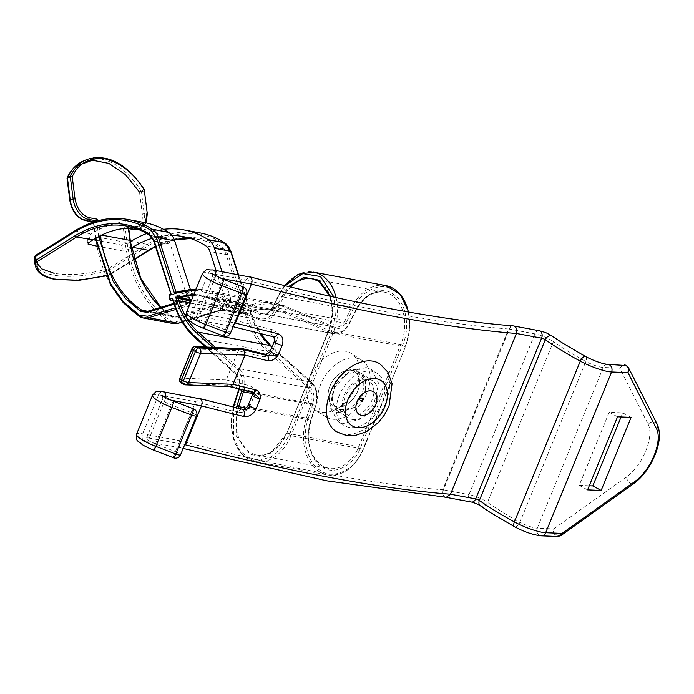 <?xml version="1.0" encoding="UTF-8"?>
<svg xmlns="http://www.w3.org/2000/svg" width="694" height="694" viewBox="0 0 694 694"><rect width="100%" height="100%" fill="white"/><g stroke="black" fill="none" stroke-linecap="round" stroke-linejoin="round"><path stroke-width="0.52" stroke-dasharray="3.47 2.6" d="M339.279 412.557L354.487 407.534L365.53 390.141L365.053 376.747L356.716 369.937C335.965 364.471 317.401 409.694 339.279 412.557M357.054 371.689L360.837 373.181L365.617 380.121L365.374 390.739L354.964 407.135L340.598 411.88L336.764 410.362L331.238 400.247L334.43 386.011L344.718 374.673L357.054 371.689M352.326 419.436A22.147 14.895 122.8 0 0 374.578 404.845A22.147 14.895 122.8 0 0 372.548 380.72A22.147 14.895 122.8 0 0 368.8 379.254A22.147 14.895 122.8 0 0 346.549 393.845A22.147 14.895 122.8 0 0 348.579 417.97A22.147 14.895 122.8 0 0 352.326 419.436M366.146 367.534L349.004 371.654L334.551 387.504L330.153 407.421L337.865 421.449L343.174 423.557L360.039 419.263L374.144 403.179L378.724 383.4L371.411 369.616L366.146 367.534M372.053 371.333A30.874 20.759 122.8 0 0 341.032 391.676A30.874 20.759 122.8 0 0 343.86 425.301A30.874 20.759 122.8 0 0 349.073 427.357A30.874 20.759 122.8 0 0 380.095 407.014A30.874 20.759 122.8 0 0 377.267 373.381A30.874 20.759 122.8 0 0 372.053 371.333M585.632 356.595A5.37 2.568 118.6 0 1 585.84 361.461L519.91 522.209A134.228 26.303 -157.7 0 1 496.809 508.607A134.228 26.303 -157.7 0 1 487.518 502.326L553.439 341.578A134.228 26.303 22.3 0 0 562.73 347.859A134.228 26.303 22.3 0 0 585.84 361.461A13.42 2.629 22.3 0 0 603.225 367.456L619.647 368.141L624.218 365.035M657.175 424.181A5.37 4.52 153.1 0 0 655.492 422.481A5.37 4.52 153.1 0 0 648.205 424.364L619.647 368.141C621.729 365.686 624.123 365.001 626.838 366.085L628.313 367.43M648.205 424.364A33.659 15.693 -61.7 0 1 645.758 450.961A33.659 15.693 -61.7 0 1 626.665 476.873L553.717 528.889C552.892 531.968 553.682 534.354 556.085 536.02L558.28 536.505M607.623 364.35A5.37 4.632 92.4 0 0 603.225 367.456L537.295 528.203L553.717 528.889C553.639 531.691 554.844 533.912 557.334 535.551L560.787 535.673M202.457 273.471A20.135 3.947 -157.7 0 1 208.556 273.054L245.529 279.942L229.549 318.91L192.576 312.022A20.135 3.947 22.3 0 0 186.478 312.447M621.078 416.947L622.761 412.852L609.193 412.288L579.221 485.358L589.267 485.774M250.395 385.916A4.025 2.438 -76.4 0 0 250.968 391.086L254.533 394.929C255.227 390.34 253.848 387.339 250.395 385.916A918.604 179.998 -157.7 0 1 226.201 379.948L238.189 350.722A918.604 179.998 22.3 0 0 262.384 356.69C266.279 357.028 269.654 355.163 272.516 351.086L269.541 352.292M252.364 394.929A5.37 1.05 -157.7 0 1 254.533 394.929L250.543 404.671C247.611 410.492 243.499 413.069 238.224 412.418A5.37 3.244 103.6 0 1 242.232 409.226M152.515 395.25A20.135 3.947 -157.7 0 1 158.614 394.834L195.587 401.722L179.607 440.69L142.634 433.802A20.135 3.947 22.3 0 0 136.536 434.218M273.67 336.85A5.37 3.244 103.6 0 1 272.933 336.503A5.37 3.244 103.6 0 1 272.187 329.607C277.01 331.402 278.45 335.315 276.516 341.344L272.516 351.086A5.37 1.05 22.3 0 0 270.348 351.086M622.761 412.852L631.115 417.363M579.221 485.358L587.584 489.869M609.193 412.288L617.547 416.799M243.438 287.056A5.37 0.616 -69 0 0 241.33 290.864L225.35 329.832A5.37 0.616 -69 0 0 223.529 335.905A5.37 0.616 -69 0 0 223.607 336.043M513.109 325.885A5.37 4.494 -85.6 0 0 508.659 328.999A918.604 179.998 22.3 0 1 245.529 279.942L249.571 276.767M446.242 497.329L444.767 496.861A5.37 3.834 100.6 0 1 443.423 489.843L509.353 329.095L534.918 333.857A13.42 2.629 -157.7 0 1 552.511 340.954A13.42 2.629 -157.7 0 1 553.439 341.578A5.37 4.043 125.5 0 0 552.493 336.269M193.487 408.835A5.37 0.616 -69 0 0 191.388 412.644L175.4 451.612A5.37 0.616 -69 0 0 173.587 457.684A5.37 0.616 -69 0 0 173.665 457.823M185.506 444.845L181.464 448.02L180.561 447.639C178.887 446.095 178.566 443.778 179.607 440.69A918.604 179.998 -157.7 0 0 442.729 489.747L508.659 328.999A5.37 1.05 22.3 0 1 509.353 329.095A5.37 3.834 100.6 0 1 513.447 325.928M235.457 323.066L231.414 326.241L230.503 325.859C228.829 324.315 228.517 321.999 229.549 318.91A918.604 179.998 -157.7 0 0 272.187 329.607M272.933 336.503L274.095 337.024M238.224 412.418A918.604 179.998 22.3 0 1 195.587 401.722L199.629 398.547M179.798 378.273A4.025 0.789 22.3 0 1 180.388 378.109L226.201 379.948L227.38 385.274A922.63 180.787 22.3 0 0 250.968 391.086A9.395 1.839 22.3 0 0 252.356 392.101L253.232 392.5L252.017 391.616L252.408 392.266C251.965 390.939 253.327 394.921 252.017 391.624L252.408 392.266C251.965 390.939 253.327 394.921 252.017 391.624L252.573 392.891M229.74 386.653L228.82 386.306A925.31 181.308 -157.7 0 0 252.356 392.101A4.025 2.438 -76.4 0 0 252.911 392.362A4.025 2.446 -76 0 1 252.382 392.11M229.506 386.593L229.974 386.662M181.611 383.348A4.025 1.874 118.3 0 0 182.028 383.452L227.38 385.274M262.384 356.69A4.025 2.438 103.6 0 1 265.394 354.287M241.208 348.388L238.189 350.722L192.377 348.882A4.025 0.789 22.3 0 0 191.787 349.047M183.554 384.389A4.025 1.874 118.3 0 0 183.971 384.502A4.025 3.479 -87.7 0 0 184.942 384.832M356.343 358.147A33.555 22.564 -57.2 0 1 362.016 360.377A33.555 22.564 -57.2 0 1 365.087 396.925A33.555 22.564 -57.2 0 1 331.368 419.037A33.555 22.564 -57.2 0 1 325.694 416.808A33.555 22.564 -57.2 0 1 322.623 380.26A33.555 22.564 -57.2 0 1 356.343 358.147M356.274 386.02A33.555 22.564 -57.2 0 1 320.68 412.158A33.555 22.564 -57.2 0 1 315.007 409.928A33.555 22.564 -57.2 0 1 310.053 377.406A33.555 22.564 -57.2 0 1 345.647 351.268A33.555 22.564 -57.2 0 1 351.32 353.498A33.555 22.564 -57.2 0 1 356.274 386.02M365.547 379.462A20.135 13.542 -57.2 0 1 368.956 380.798A20.135 13.542 -57.2 0 1 370.796 402.728A20.135 13.542 -57.2 0 1 350.565 416.001A20.135 13.542 -57.2 0 1 347.165 414.665A20.135 13.542 -57.2 0 1 345.317 392.735A20.135 13.542 -57.2 0 1 365.547 379.462M351.346 370.327A20.135 13.542 -57.2 0 1 354.755 371.663A20.135 13.542 -57.2 0 1 356.595 393.593A20.135 13.542 -57.2 0 1 336.364 406.858A20.135 13.542 -57.2 0 1 332.964 405.522A20.135 13.542 -57.2 0 1 331.116 383.591A20.135 13.542 -57.2 0 1 351.346 370.327A20.135 13.542 122.8 0 0 331.116 383.591A20.135 13.542 122.8 0 0 332.964 405.522A20.135 13.542 122.8 0 0 336.364 406.858A20.135 13.542 122.8 0 0 356.595 393.593A20.135 13.542 122.8 0 0 354.755 371.663A20.135 13.542 122.8 0 0 351.346 370.327M379.844 363.873A40.269 27.083 -57.2 0 1 383.539 407.734A40.269 27.083 -57.2 0 1 343.07 434.262A40.269 27.083 -57.2 0 1 336.269 431.59M193.973 294.169L211.184 297.847L258.741 318.234C265.169 320.298 270.625 317.444 275.102 309.68L281.929 296.234L288.539 286.561M249.675 311.086L250.924 314.955C255.279 328.271 261.864 338.906 270.677 346.87L311.597 383.418C316.681 388.761 318.008 395.979 315.579 405.062L310.834 419.844C304.527 436.769 310.166 460.608 321.981 466.889C333.623 476.084 354.313 465.544 360.689 447.162L402.641 344.875C410.501 328.219 406.103 302.185 394.175 294.846C383.314 285.199 363.378 293.085 355.875 310.018L349.047 323.456C344.571 331.22 339.114 334.074 332.686 332.01L285.13 311.632C274.833 307.286 264.093 306.774 252.92 310.097L249.675 311.086L250.152 311.814L252.087 311.224L191.596 299.955M408.723 312.066L409.712 329.503L405.461 346.818L363.196 448.775C356.169 469.057 333.337 480.699 320.481 470.549C307.459 463.618 301.222 437.315 308.179 418.629L306.375 418.057A44.295 31.612 -79.4 0 0 319.058 471.59A44.295 31.612 -79.4 0 0 327.429 474.948A44.295 31.612 -79.4 0 0 363.101 449.139L291.012 435.711A44.295 31.612 100.6 0 1 255.331 461.519A44.295 31.612 100.6 0 1 246.96 458.161A44.295 31.612 100.6 0 1 234.277 404.619L306.375 418.057L311.12 403.275A13.42 9.577 -79.4 0 0 308.275 387.816L267.355 351.259A93.959 67.058 100.6 0 1 246.405 317.41L245.095 313.35L172.997 299.912L174.307 303.981A93.959 67.058 -79.4 0 0 195.257 337.831L236.177 374.378A13.42 9.577 100.6 0 1 239.022 389.846L233.878 404.611M308.179 418.629L312.925 403.847C314.842 396.716 313.801 391.052 309.802 386.844L268.882 350.288C259.66 341.977 252.781 330.856 248.226 316.924L246.639 312.005L243.872 312.838A1.345 0.902 -57.2 0 1 242.449 313.888A1.345 0.954 -79.4 0 0 243.047 313.966A1.345 0.885 73.1 0 0 243.342 313.957A1.345 0.885 73.1 0 0 243.872 312.838L241.98 312.959L241.694 309.064L245.468 308.379L227.936 254.047L223.19 247.663C199.725 233.41 175.096 233.956 149.323 249.32L110.207 273.826A1.345 0.52 -14.6 0 1 109.461 274.139L109.6 274.859A1.345 0.789 57.9 0 0 109.999 274.789A1.345 0.789 57.9 0 0 110.207 273.826A1.345 0.902 -57.2 0 1 109.591 274.642M35.646 261.36L35.941 255.427A1.345 1.206 -162.8 0 0 35.377 255.661M340.537 409.547A20.135 13.542 122.8 0 0 360.776 396.283A20.135 13.542 122.8 0 0 358.928 374.352A20.135 13.542 122.8 0 0 355.528 373.016A20.135 13.542 122.8 0 0 335.289 386.28A20.135 13.542 122.8 0 0 337.137 408.211A20.135 13.542 122.8 0 0 340.537 409.547M385.604 285.564A44.295 31.612 -79.4 0 0 351.841 307.182L279.743 293.753L272.768 307.685C269.255 313.792 264.969 316.03 259.912 314.408L212.355 294.022L195.595 290.205M206.665 346.991L235.856 373.068L239.283 389.039M233.557 407.109L233.496 438.018L239.829 450.571L248.747 458.031L259.469 460.382L271.371 456.843L281.946 447.578L289.251 434.999L331.203 332.704L335.376 315.588L334.005 297.127M242.085 389.724L242.345 378.247L237.652 369.642L212.564 347.226M330.518 296.355L332.591 314.104L328.696 331.099L286.743 433.386L270.478 453.217L259.66 456.392L249.935 454.206L236.142 435.884L236.359 407.794M110.207 273.826L109.279 270.226A1.345 0.789 57.9 0 0 108.038 268.856L108.533 270.547A1.345 0.52 165.4 0 0 109.279 270.226L148.386 245.719C174.983 229.87 200.401 229.28 224.63 243.967L230.634 252.078L248.504 307.459L252.625 306.201C264.31 302.731 275.535 303.261 286.301 307.806L333.857 328.184C338.915 329.806 343.2 327.568 346.714 321.461L353.541 308.023L351.841 307.182L345.013 320.628L346.714 321.461M172.563 299.487L172.728 299.999M169.223 295.444L169.518 299.34M170.75 293.883L187.753 296.98L186.382 294.308L170.186 244.114A13.42 9.577 -79.4 0 0 166.196 238.519L150.034 235.509A13.42 9.577 100.6 0 1 154.016 241.104L171.045 293.866L170.472 294.048L189.878 297.657L189.792 298.594L148.143 311.216L177.725 316.733L219.373 304.102L223.156 303.859L243.143 307.303L226.114 254.533A13.42 9.577 -79.4 0 0 222.132 248.938L221.759 248.704A120.808 86.212 -79.4 0 0 198.883 239.508A120.808 86.212 -79.4 0 0 190.694 238.545M175.773 292.356L195.04 295.861L190.876 291.02L190.277 289.172M250.924 314.955A1.345 0.573 162.1 0 0 251.28 314.373L250.43 311.727L191.24 300.84M248.504 307.459L248.2 305.768L251.61 304.735A93.959 67.058 100.6 0 1 275.57 303.252A93.959 67.058 100.6 0 1 285.772 306.358L333.328 326.735A13.42 9.577 -79.4 0 0 334.786 327.178A13.42 9.577 -79.4 0 0 345.013 320.628L272.916 307.19L272.768 307.685M238.476 274.694L248.643 306.193L229.263 302.237L230.321 302.037L230.642 298.429L226.149 301.725L226.435 304.189L243.143 307.303L245.468 308.379M243.872 312.838L243.585 308.943A1.345 0.885 73.1 0 0 242.562 307.477A1.345 0.954 -79.4 0 0 241.694 309.064L222.28 305.455A1.345 0.954 100.6 0 1 223.156 303.859M246.639 312.005L245.424 313.324L242.709 313.992L223.294 310.374A1.345 0.954 100.6 0 1 222.574 309.351L241.98 312.959A1.345 0.954 -79.4 0 0 242.449 313.888M149.644 235.266A1.345 0.902 122.8 0 0 149.67 235.275L165.831 238.285A120.808 86.212 -79.4 0 0 142.947 229.089A120.808 86.212 -79.4 0 0 134.74 228.118M131.435 248.027L130.108 248.86L128.546 242.857L130.437 241.677M96.692 246.101L123.072 251.011L130.108 248.86M148.386 245.719A1.345 0.789 57.9 0 0 147.145 244.349L108.038 268.856C87.279 274.356 69.313 275.848 54.167 273.315M144.178 222.488A127.514 91.001 -79.4 0 0 91.218 233.921L88.78 235.448L86.49 238.085L93.091 239.725M95.685 240.202L121.511 245.017L128.546 242.857M221.993 271.623L230.642 298.429M146.703 233.514A127.514 91.001 100.6 0 1 163.472 229.332M152.463 238.242A120.808 86.212 100.6 0 1 171.921 235.457M216.077 270.521L226.149 301.725M195.04 295.861L187.753 296.98M226.435 304.189C228.482 303.521 229.428 302.87 229.263 302.237L229.246 302.827L230.321 302.037M173.023 300.918L190.364 304.154L190.269 305.082L175.964 309.42M182.158 322.025L219.851 310.591L223.633 310.348L243.047 313.966L245.095 313.35M219.851 310.591A1.345 0.885 73.1 0 0 220.145 310.582A1.345 0.885 73.1 0 0 220.683 309.472L220.388 305.577L178.74 318.199L171.774 317.045C148.898 301.43 134.94 276.047 129.882 240.905L128.251 227.996L125.371 229.141L127.011 242.041C132.224 278.355 146.642 304.571 170.273 320.697L179.035 322.094L222.574 309.351L222.28 305.455L220.388 305.577A1.345 0.885 73.1 0 0 219.373 304.102M92.198 221.776A1.345 0.954 100.6 0 1 91.738 220.944L84.338 219.564C76.947 217.179 72.245 210.907 70.215 200.748L67.413 178.688L78.049 165.389M84.46 160.479A67.11 42.881 -111.7 0 1 101.133 159.082A67.11 42.881 -111.7 0 1 141.116 191.102L139.511 192.117L142.313 214.177C142.834 224.058 139.537 228.838 132.407 228.517L125.007 227.146A1.345 0.954 -79.4 0 0 126.135 228.04A1.345 0.859 68.3 0 0 125.796 228.066A1.345 0.859 68.3 0 0 125.371 229.141L123.489 229.35L125.12 242.258L127.011 242.041M139.511 192.117L141.403 191.908L144.196 213.969A18.79 12.006 -111.7 0 1 138.193 229.02A18.79 12.006 -111.7 0 1 137.724 229.194L141.073 227.884A18.79 12.006 68.3 0 0 147.076 212.824L144.274 190.763L144.682 190.425M144.499 189.887L143.988 189.956A67.11 42.881 68.3 0 0 104.013 157.937A67.11 42.881 68.3 0 0 87.34 159.334M141.116 191.102A1.345 0.859 -111.7 0 1 141.403 191.908L144.274 190.763A1.345 0.859 68.3 0 0 143.988 189.956L141.116 191.102M224.691 244.01L224.691 244.01A1.345 0.902 122.8 0 0 224.656 242.857M356.716 369.937L357.037 371.689M228.82 386.306L183.971 384.502L182.028 383.452A4.025 3.479 -87.7 0 1 180.388 378.109L192.377 348.882A4.025 3.479 -87.7 0 1 195.673 346.549M230.495 333.068A5.37 1.05 22.3 0 0 230.512 332.947A5.37 1.05 22.3 0 0 229.228 331.723A5.37 1.05 22.3 0 0 225.35 329.832L205.424 322.19A9.395 1.839 -157.7 0 1 198.64 318.876A9.395 1.839 -157.7 0 1 196.411 316.516A9.395 1.839 -157.7 0 1 199.256 316.317A5.37 3.834 100.6 0 1 194.936 319.448A5.37 3.834 100.6 0 1 193.921 319.04A5.37 3.834 100.6 0 1 192.576 312.022L208.556 273.054A5.37 3.834 100.6 0 1 212.885 269.923M246.483 294.1A5.37 1.05 22.3 0 0 246.491 293.978A5.37 1.05 22.3 0 0 245.208 292.755A5.37 1.05 22.3 0 0 241.33 290.864L221.412 283.221L205.424 322.19A5.37 0.616 -69 0 0 203.611 328.271A5.37 0.616 -69 0 0 203.689 328.409M171.184 400.23L165.293 399.128A9.395 1.839 22.3 0 0 162.448 399.328A9.395 1.839 22.3 0 0 171.461 405.001L191.388 412.644A5.37 1.05 -157.7 0 1 195.266 414.535A5.37 1.05 -157.7 0 1 196.549 415.758M173.569 401.193A5.37 0.616 -69 0 0 171.461 405.001L155.482 443.969L175.4 451.612A5.37 1.05 -157.7 0 1 179.286 453.503A5.37 1.05 -157.7 0 1 180.561 454.726M153.738 450.189A5.37 0.616 -69 0 1 153.669 450.042A5.37 0.616 -69 0 1 155.482 443.969A9.395 1.839 -157.7 0 1 148.69 440.655A9.395 1.839 -157.7 0 1 146.469 438.296A9.395 1.839 -157.7 0 1 149.314 438.096A5.37 3.834 100.6 0 1 144.985 441.228A5.37 3.834 100.6 0 1 143.97 440.82A5.37 3.834 100.6 0 1 142.634 433.802L158.614 394.834A5.37 3.834 100.6 0 1 162.934 391.702M539.238 330.726A5.37 3.834 100.6 0 0 534.918 333.857L468.988 494.605A13.42 2.629 22.3 0 1 486.589 501.701A13.42 2.629 22.3 0 1 487.518 502.326A5.37 4.043 -54.5 0 1 481.445 506.256A5.37 4.043 -54.5 0 1 480.326 505.761M626.665 476.873A5.37 3.444 -125.5 0 0 630.516 483.371A5.37 3.444 -125.5 0 0 633.96 483.501M215.687 275.813A5.37 3.834 100.6 0 1 215.244 277.348A9.395 1.839 22.3 0 0 212.399 277.548A9.395 1.839 22.3 0 0 214.62 279.908A9.395 1.839 22.3 0 0 221.412 283.221A5.37 0.616 -69 0 1 223.511 279.413M514.575 526.772A5.37 2.568 -61.4 0 0 515.139 526.928A5.37 2.568 -61.4 0 0 519.91 522.209A13.42 2.629 -157.7 0 0 537.295 528.203A5.37 4.632 -87.6 0 0 539.472 535.334A5.37 4.632 -87.6 0 0 541.251 535.829M221.134 278.45L215.244 277.348L199.256 316.317L234.659 322.918M165.736 397.593A5.37 3.834 100.6 0 1 165.293 399.128L149.314 438.096L184.717 444.698M471.347 502.031A5.37 3.834 -79.4 0 1 470.332 501.623A5.37 3.834 -79.4 0 1 468.988 494.605L443.423 489.843A5.37 1.05 22.3 0 0 442.729 489.747A5.37 4.494 94.4 0 0 444.767 496.861M274.338 341.344A5.37 1.05 -157.7 0 1 276.516 341.344M250.543 404.671A5.37 1.05 22.3 0 0 248.365 404.671M279.595 294.247L285.052 285.711M284.514 285.581L279.326 293.814L272.499 307.251C269.506 312.248 266.236 314.408 262.688 313.749A13.42 9.577 100.6 0 0 272.916 307.19L279.743 293.753A44.295 31.612 100.6 0 1 313.506 272.135M149.21 234.98A120.808 86.212 100.6 0 1 149.609 235.231A120.808 86.212 100.6 0 1 149.67 235.275L150.034 235.509M128.008 219.478A127.514 91.001 -79.4 0 0 75.056 230.911L35.941 255.427M74.648 230.972A1.345 0.789 -122.1 0 1 75.056 230.911L91.218 233.921M281.929 296.234L283.629 297.075A37.58 26.823 100.6 0 1 290.63 287.073M318.988 281.33A37.58 26.823 100.6 0 1 319.379 281.582A37.58 26.823 100.6 0 1 328.783 330.726L286.83 433.021A37.58 26.823 100.6 0 1 256.554 454.917A37.58 26.823 100.6 0 1 249.458 452.072A37.58 26.823 100.6 0 1 238.207 408.246M310.834 419.844L310.791 420.078A37.58 26.823 -79.4 0 0 321.556 465.501A37.58 26.823 -79.4 0 0 328.652 468.355A37.58 26.823 -79.4 0 0 358.928 446.459L400.88 344.163A37.58 26.823 -79.4 0 0 384.372 292.165A37.58 26.823 -79.4 0 0 355.727 310.504L283.629 297.075L276.802 310.513L275.102 309.68M35.637 266.678A67.11 25.817 165.4 0 0 54.488 278.693A67.11 25.817 165.4 0 0 109.461 274.139L108.533 270.547A67.11 25.817 -14.6 0 1 53.551 275.093A67.11 25.817 -14.6 0 1 34.7 263.078M245.884 407.985L310.791 420.078L315.935 405.305L311.181 420.078C306.002 440.742 309.533 455.915 321.782 465.587L328.652 468.355L256.554 454.917C268.916 456.357 278.875 449.07 286.422 433.056L360.689 447.162M100.448 235.63A120.808 86.212 100.6 0 1 100.344 234.841L101.61 235.075M160.748 307.321A120.808 86.212 -79.4 0 0 171.349 315.657A120.808 86.212 -79.4 0 0 171.401 315.692L171.774 315.926A13.42 9.577 -79.4 0 0 174.298 316.941A13.42 9.577 -79.4 0 0 177.725 316.733A1.345 0.885 73.1 0 1 178.74 318.199M95.416 238.328L95.546 236.741A127.514 91.001 -79.4 0 0 139.268 316.238A127.514 91.001 -79.4 0 0 139.329 316.273L168.911 321.782A127.514 91.001 100.6 0 1 168.85 321.747A127.514 91.001 100.6 0 1 125.12 242.258L95.546 236.741L93.534 223.624L95.173 236.533L95.581 236.194L93.942 223.286L96.822 222.141L98.661 236.541M128.763 228.526L126.135 228.04L129.015 226.895L135.842 228.499M336.07 297.587A44.295 31.612 100.6 0 1 332.964 333.415L405.062 346.853A44.295 31.612 -79.4 0 0 408.384 312.005M289.251 434.999L291.012 435.711L332.964 333.415L331.203 332.704M233.167 407.014L230.998 425.387L234.52 442.503L243.143 455.299L255.331 461.519L327.429 474.948C342.775 476.552 354.808 467.947 363.509 449.113L405.461 346.818L363.196 448.775M405.149 346.488C410.883 335.462 413.633 304.952 395.806 291.289C377.718 278.181 358.243 296.234 353.541 308.023M262.688 313.749A13.42 9.577 100.6 0 1 261.23 313.306L333.328 326.735A1.345 0.928 113.2 0 1 333.467 326.779L262.688 313.749M238.632 389.837L312.925 403.847M235.856 373.068A1.345 0.859 131.8 0 0 235.882 374.24A1.345 0.859 131.8 0 0 236.177 374.378L308.275 387.816A1.345 0.859 -48.2 0 0 309.802 386.844M194.962 337.683A1.345 0.859 131.8 0 0 195.257 337.831L267.355 351.259A1.345 0.859 -48.2 0 0 268.882 350.288M173.934 303.738A1.345 0.573 162.1 0 0 174.307 303.981L246.405 317.41A1.345 0.573 -17.9 0 0 248.226 316.924M153.643 240.853A1.345 0.573 162.1 0 0 154.016 241.104L170.186 244.114M179.217 291.315A1.345 0.885 -106.9 0 1 179.512 291.307L176.085 292.269M212.355 294.022A1.345 0.928 -66.8 0 1 213.674 292.92A93.959 67.058 -79.4 0 0 203.472 289.823A93.959 67.058 -79.4 0 0 179.512 291.307L251.61 304.735A1.345 0.885 73.1 0 1 252.625 306.201M259.912 314.408A1.345 0.928 -66.8 0 1 261.23 313.306L213.674 292.92L285.772 306.358A1.345 0.928 113.2 0 1 285.911 306.401L275.57 303.252L203.472 289.823L196.081 289.025M237.652 369.642A1.345 0.859 -48.2 0 1 239.178 368.679L215.296 347.338M243.924 390.175A20.135 14.366 -79.4 0 0 239.178 368.679L311.276 382.108A20.135 14.366 100.6 0 1 315.536 405.296L252.633 393.576M286.743 433.386L328.375 330.76L402.641 344.875M328.696 331.099L332.226 313.228L329.919 296.225M258.741 318.234A1.345 0.928 113.2 0 0 259.27 319.682A20.135 14.366 -79.4 0 0 261.456 320.342A20.135 14.366 -79.4 0 0 276.802 310.513L348.9 323.951L349.047 323.456M211.184 297.847A1.345 0.928 113.2 0 0 211.713 299.296L259.27 319.682L331.368 333.111L283.811 312.734A87.244 62.26 -79.4 0 0 274.338 309.854A87.244 62.26 -79.4 0 0 252.087 311.224A1.345 0.885 -106.9 0 0 252.382 311.216A1.345 0.885 -106.9 0 0 252.92 310.097M193.357 295.67A87.244 62.26 100.6 0 1 202.24 296.416A87.244 62.26 100.6 0 1 211.713 299.296L283.811 312.734A1.345 0.928 -66.8 0 0 285.13 311.632M333.857 328.184A1.345 0.928 113.2 0 0 333.467 326.779L285.911 306.401A1.345 0.928 113.2 0 1 286.301 307.806M355.875 310.018L356.143 310.452L348.9 323.951A20.135 14.366 100.6 0 1 333.554 333.779A20.135 14.366 100.6 0 1 331.368 333.111A1.345 0.928 -66.8 0 0 332.686 332.01M315.579 405.062L315.935 405.305C318.529 395.606 317.08 387.92 311.571 382.247A1.345 0.859 131.8 0 0 311.276 382.108L272.005 347.026M311.597 383.418A1.345 0.859 131.8 0 0 311.571 382.247L272.048 346.939M270.677 346.87A1.345 0.859 131.8 0 0 270.816 345.968M260.328 333.588L251.28 314.373A1.345 0.573 162.1 0 0 250.898 314.122A87.244 62.26 -79.4 0 0 260.068 333.519M190.408 302.853L250.898 314.122L250.152 311.814M230.634 252.078A1.345 0.573 162.1 0 0 230.989 251.488M238.155 274.633L248.2 305.768M225.056 244.245A1.345 0.902 122.8 0 0 225.047 243.134M130.984 241.339L147.145 244.349A127.514 91.001 100.6 0 1 200.106 232.906M149.323 249.32A1.345 0.789 -122.1 0 1 149.106 250.282M134.02 259.547L109.6 274.859L105.948 275.813M223.19 247.663A1.345 0.902 -57.2 0 1 221.759 248.704L205.598 245.693M174.324 239.82A120.808 86.212 -79.4 0 0 155.465 246.509M223.555 247.897A1.345 0.902 -57.2 0 1 222.132 248.938L205.962 245.928M227.936 254.047A1.345 0.573 -17.9 0 1 226.114 254.533L209.952 251.523M170.351 300.459A1.345 0.954 100.6 0 1 169.883 299.53L189.67 303.339L175.356 307.824M189.792 298.594A1.345 0.885 73.1 0 0 189.497 298.602A1.345 0.885 73.1 0 0 188.959 299.721L189.011 299.253L169.596 295.635A1.345 0.954 100.6 0 1 170.472 294.048M88.78 235.448L90.341 241.451M186.382 294.308L190.876 291.02M121.511 245.017L123.072 251.011M88.433 243.03L87.288 238.641M190.364 304.154A1.345 0.954 100.6 0 1 189.297 303.148L189.011 299.253A1.345 0.954 100.6 0 1 189.878 297.657M147.319 311.372L171.774 315.926A1.345 0.902 122.7 0 1 171.999 316.022L174.298 316.941L144.725 311.433M148.143 311.216A13.42 9.577 100.6 0 1 147.631 311.354M174.09 304.224L188.959 299.721L189.254 303.616A1.345 0.885 -106.9 0 0 190.269 305.082M223.633 310.348A1.345 0.954 100.6 0 1 223.294 310.374L220.145 310.582L182.192 322.085M178.748 323.057A1.345 0.885 73.1 0 0 179.035 322.094M139.329 316.273A1.345 0.902 -57.3 0 1 139.312 316.273L169.275 322.016A20.135 14.366 -79.4 0 0 173.066 323.543M172.199 317.323A1.345 0.902 122.7 0 0 171.999 316.022L171.635 315.779A1.345 0.902 122.7 0 0 171.401 315.692L147.701 311.276M95.833 238.085L95.581 236.194M170.334 320.741A1.345 0.902 122.7 0 1 168.911 321.782L169.275 322.016A1.345 0.902 122.7 0 0 170.698 320.975M171.834 317.089A1.345 0.902 122.7 0 0 171.635 315.779L160.861 307.286M128.286 227.441L128.251 227.996A1.345 0.859 -111.7 0 1 128.676 226.921A1.345 0.859 -111.7 0 1 129.015 226.895A1.345 0.954 -79.4 0 0 129.804 225.238L128.373 228.126M96.405 221.152A1.345 0.859 -111.7 0 1 96.822 222.141L98.704 221.933L100.344 234.841L98.461 235.049M92.449 221.88L93.534 223.624L93.942 223.286A1.345 0.859 68.3 0 0 93.343 222.097M123.489 229.35L125.007 227.146M98.704 221.933L98.305 220.631M91.738 220.944L93.907 223.841M132.407 228.517A1.345 0.954 -79.4 0 0 132.866 229.358M145.462 222.739L137.204 226.617A1.345 0.954 100.6 0 1 136.406 228.274A18.79 12.006 68.3 0 0 141.073 227.884L146.148 222.887M137.204 226.617L129.804 225.238M84.798 220.406A1.345 0.954 100.6 0 1 84.338 219.564M142.313 214.177L147.484 212.485M354.487 407.534L354.964 407.135M365.53 390.141L365.374 390.748M212.008 273.341C212.494 273.02 212.616 274.425 212.399 277.548L196.411 316.516C194.363 318.91 193.288 319.813 193.184 319.249L231.406 326.241M162.066 395.12C162.543 394.791 162.674 396.196 162.448 399.328L146.469 438.296C144.421 440.69 143.346 441.592 143.242 441.02L181.464 448.02M360.837 373.181L372.548 380.72M337.865 421.449L343.86 425.301M624.678 365.079L624.236 365.044M371.411 369.616L377.267 373.381M336.764 410.362L348.579 417.97M181.316 447.986L183.173 448.471M231.258 326.206L233.115 326.692M362.016 360.377L351.32 353.498M368.956 380.798L358.928 374.352M360.594 398.746L358.061 397.731C360.611 400.447 361.583 401.878 360.975 402.026M347.165 414.665L337.137 408.211M325.694 416.808L315.007 409.928M128.711 228.109L128.746 226.877L125.718 228.083L128.78 228.647M238.892 388.935L239.525 384.936L239.222 380.642L238.163 377.371L235.882 374.24L205.32 346.939M250.378 311.823L252.382 311.216C259.825 308.977 267.138 308.518 274.338 309.854L202.24 296.416L211.583 299.261L259.131 319.639L333.554 333.779C339.887 334.603 345.144 331.316 349.325 323.89L356.143 310.452C363.856 296.78 373.259 290.682 384.372 292.165L312.274 278.728M105.991 275.908L109.999 274.789L134.063 259.712M155.508 246.639L174.341 239.872M190.72 238.554L198.883 239.508L182.713 236.498M126.785 226.079L142.947 229.089M88.043 244.08L86.49 238.085M173.812 303.365L189.783 298.498L189.375 299.444L190.208 304.215L173.049 301.014"/><path stroke-width="1.04" d="M513.447 325.928A5.37 3.834 100.6 0 1 513.681 325.963L539.238 330.726C547.28 333.094 544.547 331.819 552.493 336.269L561.94 342.654L585.632 356.595C594.905 361.218 602.236 363.803 607.623 364.35L626.005 365.53C628.391 367.195 629.05 369.572 628.001 372.652L611.579 371.967L545.658 532.714L562.079 533.4L635.027 481.384A33.659 15.693 118.3 0 0 654.121 455.472A33.659 15.693 118.3 0 0 656.567 428.866L628.001 372.652L628.53 367.811C627.003 365.703 625.572 364.784 624.236 365.044M628.313 367.43L657.175 424.181A5.37 4.52 153.1 0 1 656.567 428.866M541.251 535.829C533.486 535.013 524.595 531.994 514.575 526.772L490.207 512.432L480.326 505.761A5.37 4.043 -54.5 0 1 479.381 500.452A144.959 28.402 22.3 0 0 489.409 507.227A144.959 28.402 22.3 0 0 514.367 521.914A24.16 4.737 22.3 0 0 545.658 532.714A5.37 4.632 -87.6 0 1 541.251 535.829L557.863 536.514L562.079 533.4L560.873 535.612L633.96 483.501A5.37 3.444 -125.5 0 0 635.027 481.384M202.457 273.471L186.478 312.447C186.166 320.68 186.868 317.765 192.03 322.701C191.718 322.476 194.684 324.766 203.689 328.409L223.607 336.043A5.37 0.616 -69 0 0 225.715 332.235L241.694 293.267L221.776 285.633A20.135 3.947 -157.7 0 1 207.22 278.528A20.135 3.947 -157.7 0 1 202.457 273.471C208.929 266.982 205.198 270.391 212.885 269.923L250.482 277.149C252.156 278.693 252.477 281.009 251.436 284.098L235.457 323.066A929.344 182.097 22.3 0 0 277.678 333.658A5.37 3.244 103.6 0 1 273.67 336.85L275.613 342.689A5.37 1.05 -157.7 0 1 274.338 341.344L270.348 351.086A5.37 1.05 22.3 0 0 271.614 352.431A5.37 1.05 22.3 0 0 278.112 355.154C275.232 359.223 271.84 361.08 267.945 360.75L267.91 360.741A4.025 2.438 -76.4 0 0 267.337 355.571A9.395 1.839 -157.7 0 1 265.949 354.556A922.63 180.787 -157.7 0 1 242.371 348.744L195.673 346.549A4.025 4.025 0 0 0 191.787 349.047A4.025 0.789 22.3 0 0 192.741 350.054A4.025 0.789 22.3 0 0 193.479 350.487L181.498 379.722A4.025 1.874 118.3 0 0 181.611 383.348L183.554 384.389A4.025 4.025 0 0 0 185.307 384.866A4.025 3.479 -87.7 0 0 188.603 382.541L233.002 384.32L244.982 355.094L243.802 349.767A925.31 181.308 22.3 0 0 267.337 355.571L278.112 355.154L282.102 345.412C284.019 339.331 282.545 335.41 277.678 333.658M601.151 490.432L631.115 417.363L617.547 416.799L587.584 489.869L601.151 490.432L592.789 485.921L621.078 416.947M589.267 485.774L592.789 485.921M165.736 397.593A5.37 3.834 100.6 0 0 163.949 392.11A5.37 3.834 100.6 0 0 162.934 391.702L200.54 398.929C202.206 400.473 202.527 402.789 201.494 405.877L185.506 444.845A929.344 182.097 22.3 0 0 450.493 494.215L446.242 497.329L327.004 480.864L183.173 448.471M252.017 391.624L252.408 392.266C251.965 390.939 253.327 394.921 252.017 391.624L252.364 394.929A5.37 1.05 -157.7 0 0 253.631 396.274A5.37 1.05 -157.7 0 0 260.129 398.998L252.92 392.362A4.025 2.446 -76 0 0 252.92 392.362A4.025 2.438 -76.4 0 0 255.921 389.967L255.965 389.976C259.409 391.399 260.797 394.409 260.129 398.998L256.129 408.74C253.18 414.57 249.042 417.137 243.715 416.461A929.344 182.097 -157.7 0 1 201.494 405.877L171.184 400.23M514.688 326.371A5.37 4.494 -85.6 0 0 513.109 325.885A5.37 5.37 0 0 1 513.681 325.963A5.37 3.834 100.6 0 1 514.688 326.371C516.83 328.002 517.412 330.37 516.423 333.467L450.493 494.215L475.676 498.899L541.598 338.152L516.423 333.467A929.344 182.097 -157.7 0 1 251.436 284.098L221.134 278.45M246.483 294.1A5.37 1.05 22.3 0 1 244.852 294.213A5.37 1.05 22.3 0 1 241.694 293.267A5.37 0.616 -69 0 0 243.507 287.195A5.37 0.616 -69 0 0 243.438 287.056L223.511 279.413A5.37 0.616 -69 0 1 223.589 279.552A5.37 0.616 -69 0 1 221.776 285.633L205.788 324.601L225.715 332.235A5.37 1.05 22.3 0 0 228.873 333.181A5.37 1.05 22.3 0 0 230.495 333.068L246.483 294.1A5.37 5.37 0 0 0 243.438 287.056M193.487 408.835L173.569 401.193A5.37 0.616 -69 0 1 173.647 401.332A5.37 0.616 -69 0 1 171.826 407.413A20.135 3.947 -157.7 0 1 152.515 395.25L136.536 434.218C136.215 442.46 136.926 439.545 142.088 444.481C141.776 444.255 144.742 446.546 153.738 450.189L173.665 457.823A5.37 0.616 -69 0 0 175.764 454.015L191.752 415.047A5.37 0.616 -69 0 0 193.565 408.974A5.37 0.616 -69 0 0 193.487 408.835A5.37 5.37 0 0 1 196.532 415.88A5.37 1.05 -157.7 0 1 194.91 415.992A5.37 1.05 -157.7 0 1 191.752 415.047L171.826 407.413L155.846 446.381L175.764 454.015A5.37 1.05 -157.7 0 0 178.931 454.96A5.37 1.05 -157.7 0 0 180.553 454.848L196.532 415.88A5.37 1.05 -157.7 0 0 196.549 415.758M199.785 398.573L242.232 409.226A5.37 3.244 103.6 0 1 242.969 409.573A5.37 3.244 103.6 0 1 243.715 416.461M242.969 409.573C245.876 410.119 248.096 408.931 249.64 406.016A5.37 1.05 22.3 0 0 256.129 408.74M229.974 386.662L233.002 384.32A929.344 182.097 22.3 0 0 255.921 389.967M265.394 354.287L265.394 354.287A4.025 2.438 103.6 0 1 265.949 354.556L269.541 352.292L265.394 354.287L241.677 348.449M191.787 349.047L179.798 378.273A4.025 0.789 22.3 0 0 180.752 379.28A4.025 0.789 22.3 0 0 181.498 379.722L183.442 380.763A4.025 1.874 118.3 0 0 183.554 384.389M373.042 361.201A40.269 27.083 -57.2 0 1 379.844 363.873L388.024 372.296L392.084 383.678L389.013 406.155L384.441 414.899L378.542 422.412L366.666 431.564L355.666 435.346L345.612 435.285L336.269 431.59A40.269 27.083 -57.2 0 1 332.573 387.729A40.269 27.083 -57.2 0 1 373.042 361.201M35.941 255.427A1.345 0.789 57.9 0 0 35.541 255.487A1.345 0.789 57.9 0 0 35.333 256.45L36.261 260.05A1.345 0.789 57.9 0 0 37.502 261.421A1.345 1.206 17.2 0 1 35.897 260.432A1.345 0.52 -14.6 0 1 36.261 260.05L75.377 235.535C101.124 220.198 125.727 219.634 149.184 233.843L153.99 240.271L171.045 293.866M150.676 230.191C126.455 215.504 101.038 216.094 74.44 231.943A1.345 0.789 -122.1 0 1 74.648 230.972C92.215 220.128 109.999 216.294 128.008 219.478L144.178 222.488A127.514 91.001 -79.4 0 1 168.33 232.195L168.694 232.429A20.135 14.366 -79.4 0 1 174.68 240.827L158.51 237.808A1.345 0.573 -17.9 0 0 156.688 238.294L150.676 230.191M288.539 286.561L303.946 277.288L318.954 280.194L330.518 296.355M54.167 273.315L41.536 268.812L35.646 261.36M74.44 231.943L35.333 256.45A1.345 0.52 165.4 0 0 34.96 256.841A1.345 1.206 -162.8 0 1 35.377 255.661M195.595 290.205L178.679 292.426L174.558 293.675L176.103 292.33M170.472 294.048A1.345 0.885 73.1 0 0 170.177 294.056A1.345 0.885 73.1 0 0 169.64 295.167L169.926 299.062A1.345 0.885 73.1 0 0 170.95 300.537A1.345 0.954 100.6 0 1 170.611 300.554L169.518 299.34L172.693 298.229L174.281 303.148C178.835 317.071 185.714 328.193 194.936 336.512L206.665 346.991M239.283 389.039L233.557 407.109M236.359 407.794L242.085 389.724M212.564 347.226L196.732 333.085C187.918 325.13 181.334 314.495 176.979 301.179L175.729 297.31L178.054 298.377L191.24 300.84M175.729 297.31L193.973 294.169M172.693 298.229L172.997 299.912M171.522 294.603L169.223 295.444L169.518 299.34M153.99 240.271A1.345 0.573 162.1 0 0 153.643 240.853L170.819 293.866M134.74 228.118A120.808 86.212 -79.4 0 0 92.77 239.924L90.341 241.451L88.043 244.08L96.692 246.101M152.463 238.242A120.808 86.212 100.6 0 0 132.545 247.333L131.435 248.027M130.437 241.677L130.984 241.339A127.514 91.001 100.6 0 1 146.703 233.514M93.091 239.725L95.685 240.202M190.277 289.172L174.68 240.827M163.472 229.332A127.514 91.001 100.6 0 1 183.945 229.896A127.514 91.001 100.6 0 1 208.096 239.603L208.46 239.838A20.135 14.366 100.6 0 1 214.446 248.235L221.993 271.623M171.921 235.457A120.808 86.212 100.6 0 1 182.713 236.498A120.808 86.212 100.6 0 1 205.598 245.693L205.962 245.928A13.42 9.577 -79.4 0 1 209.952 251.523L216.077 270.521M98.661 236.541L113.009 281.105L125.475 298.541L140.769 311.467L147.319 312.343L174.09 304.224M175.356 307.824L147.605 316.238L139.268 315.119L123.541 301.829L110.693 283.907L95.833 238.085M78.049 165.389L92.597 160.219L108.863 163.385L125.432 174.602L139.511 192.117M67.162 178.28A1.345 0.885 25.3 0 1 67.162 177.725A1.345 0.885 25.3 0 1 67.544 177.395A67.11 42.881 -111.7 0 1 84.46 160.479L87.34 159.334A67.11 42.881 68.3 0 0 70.424 176.25A1.345 0.885 25.3 0 1 72.219 176.779L70.328 176.987L73.13 199.048L75.013 198.84L72.219 176.779C78.205 163.263 89.179 157.278 105.132 158.831C121.459 163.298 134.523 173.752 144.317 190.208L144.499 189.887C126.837 163.558 107.787 153.374 87.34 159.334M93.343 222.097A1.345 0.859 68.3 0 0 92.857 221.837L85.457 220.458A18.79 12.006 -111.7 0 1 70.25 200.193L67.457 178.132L67.049 178.471L69.842 200.531C72.011 211.418 77.077 218.081 85.05 220.501A1.345 0.954 100.6 0 1 84.798 220.406M147.111 212.277L144.317 190.208L147.111 212.277L145.462 222.739M67.457 178.132A1.345 0.859 -111.7 0 1 67.544 177.395L70.424 176.25A1.345 0.859 68.3 0 0 70.328 176.987L67.457 178.132M242.371 348.744L197.009 346.922L198.952 347.963A4.025 1.874 118.3 0 0 195.422 351.537L183.442 380.763A4.025 0.789 22.3 0 0 187.97 382.463A4.025 0.789 22.3 0 0 188.603 382.541L200.592 353.315L244.982 355.094A929.344 182.097 -157.7 0 0 267.91 360.741A4.025 2.438 -76.9 0 0 267.363 355.571M184.942 384.832A4.025 3.479 -87.7 0 0 185.307 384.866L229.974 386.671M186.478 312.447A20.135 3.947 22.3 0 0 191.24 317.496A20.135 3.947 22.3 0 0 205.788 324.601A5.37 0.616 -69 0 1 203.689 328.409M136.536 434.218A20.135 3.947 22.3 0 0 141.298 439.276A20.135 3.947 22.3 0 0 155.846 446.381A5.37 0.616 -69 0 1 153.738 450.189M552.493 336.269A5.37 4.043 125.5 0 0 551.374 335.766A5.37 4.043 125.5 0 0 545.302 339.696L479.381 500.452A2.681 0.529 -157.7 0 0 479.19 500.322A2.681 0.529 -157.7 0 0 475.676 498.899A5.37 3.834 -79.4 0 1 471.347 502.031C475.216 502.742 481.714 506.316 480.326 505.761M607.623 364.35A5.37 4.632 92.4 0 1 609.401 364.844A5.37 4.632 92.4 0 1 611.579 371.967A24.16 4.737 -157.7 0 1 580.288 361.166A144.959 28.402 -157.7 0 1 555.339 346.479A144.959 28.402 -157.7 0 1 545.302 339.696A2.681 0.529 22.3 0 0 545.12 339.574A2.681 0.529 22.3 0 0 541.598 338.152A5.37 3.834 100.6 0 0 540.253 331.133A5.37 3.834 100.6 0 0 539.238 330.726M212.885 269.923A5.37 3.834 100.6 0 1 213.899 270.33A5.37 3.834 100.6 0 1 215.687 275.813M234.659 322.918L235.457 323.066M184.717 444.698L185.506 444.845M585.632 356.595A5.37 2.568 118.6 0 0 585.059 356.438A5.37 2.568 118.6 0 0 580.288 361.166L514.367 521.914A5.37 2.568 -61.4 0 0 514.575 526.772M195.673 346.549A4.025 3.479 -87.7 0 1 197.009 346.922A4.025 1.874 118.3 0 0 193.479 350.487L195.422 351.537A4.025 0.789 22.3 0 0 200.592 353.315A4.025 3.479 92.3 0 0 198.952 347.963L243.802 349.767M180.561 454.726A5.37 1.05 -157.7 0 1 180.553 454.848A5.37 5.37 0 0 1 173.665 457.823M282.102 345.412A5.37 1.05 -157.7 0 1 275.613 342.689M242.232 409.226C244.782 410.015 248.73 405.201 248.365 404.671L248.365 404.671A5.37 1.05 22.3 0 0 249.64 406.016M229.506 386.601L252.911 392.362A4.025 2.446 -76 0 0 255.965 389.976M376.4 378.751A26.849 18.053 -57.2 0 1 384.901 406.554A26.849 18.053 -57.2 0 1 356.421 427.461A26.849 18.053 -57.2 0 1 347.928 399.666A26.849 18.053 -57.2 0 1 376.4 378.751M371.403 390.93A13.42 9.031 -57.2 0 1 375.654 404.828A13.42 9.031 -57.2 0 1 361.418 415.281A13.42 9.031 -57.2 0 1 357.167 401.384A13.42 9.031 -57.2 0 1 371.403 390.93M285.052 285.711L302.766 273.583L320.454 276.533L334.005 297.127M284.514 285.581L298.22 274.26L313.506 272.135A44.295 31.612 100.6 0 1 321.877 275.492A44.295 31.612 100.6 0 1 336.07 297.587M75.377 235.535A1.345 0.789 57.9 0 0 76.609 236.906A120.808 86.212 100.6 0 1 126.785 226.079A120.808 86.212 100.6 0 1 149.21 234.98M150.745 230.234A1.345 0.902 -57.2 0 1 152.168 229.185A127.514 91.001 -79.4 0 0 152.107 229.141A127.514 91.001 -79.4 0 0 128.008 219.478M290.63 287.073A37.58 26.823 100.6 0 1 312.274 278.728A37.58 26.823 100.6 0 1 318.988 281.33M35.637 266.678L34.7 263.078A67.11 25.817 -14.6 0 1 34.96 256.841L35.897 260.432A67.11 25.817 165.4 0 0 35.637 266.678C37.511 273.054 44.026 277.305 55.164 279.43L78.569 280.385L105.991 275.908M105.948 275.813L78.726 280.255L55.72 279.309C41.302 276.325 35.229 270.365 37.502 261.421L76.609 236.906L92.77 239.924M238.207 408.246A37.58 26.823 100.6 0 1 238.693 406.641L245.884 407.985M101.61 235.075L129.925 240.35A120.808 86.212 -79.4 0 0 160.748 307.321M147.631 311.354A13.42 9.577 100.6 0 1 144.725 311.433A13.42 9.577 100.6 0 1 142.192 310.418L141.828 310.183A120.808 86.212 100.6 0 1 141.767 310.149A120.808 86.212 100.6 0 1 100.448 235.63M132.866 229.358A1.345 0.954 -79.4 0 0 133.526 229.419L128.763 228.526M98.305 220.631L96.535 219.035L89.136 217.664A1.345 0.954 100.6 0 1 88.338 219.321L85.457 220.458A1.345 0.954 100.6 0 1 85.05 220.501L92.449 221.88A1.345 0.954 100.6 0 1 92.198 221.776M96.535 219.035A1.345 0.954 100.6 0 1 95.737 220.692L92.857 221.837A1.345 0.954 100.6 0 1 92.449 221.88L92.918 222.236M408.384 312.005A44.295 31.612 -79.4 0 0 385.604 285.564L400.152 294.204L408.723 312.066M174.558 293.675L156.688 238.294M234.234 404.854L233.167 407.014M238.979 390.071L238.892 388.935M194.936 336.512A1.345 0.859 131.8 0 0 194.962 337.683C185.558 329.19 178.549 317.878 173.934 303.738L172.563 299.487M174.281 303.148A1.345 0.573 162.1 0 0 173.934 303.738M172.728 299.999L170.95 300.537L173.023 300.918M149.609 234.121A1.345 0.902 122.8 0 0 149.8 235.422A1.345 0.902 122.8 0 0 150.034 235.509M149.245 233.878A1.345 0.902 122.8 0 0 149.436 235.179A1.345 0.902 122.8 0 0 149.644 235.266M151.11 230.469A1.345 0.902 -57.2 0 1 152.533 229.419A20.135 14.366 100.6 0 1 158.51 237.808L176.085 292.269M168.33 232.195L152.168 229.185L168.694 232.429M178.679 292.426A1.345 0.885 -106.9 0 1 179.217 291.315L175.773 292.356M215.296 347.338L198.258 332.122A1.345 0.859 131.8 0 0 196.732 333.085M241.633 391.286L243.438 391.867A20.135 14.366 -79.4 0 0 243.924 390.175M236.888 406.068L238.693 406.641L243.438 391.867L252.633 393.576M178.974 296.321A1.345 0.885 73.1 0 0 179.989 297.795A87.244 62.26 100.6 0 1 193.357 295.67M191.596 299.955L179.989 297.795L178.054 298.377L178.8 300.693L190.408 302.853M176.979 301.179A1.345 0.573 -17.9 0 1 178.8 300.693A87.244 62.26 100.6 0 0 198.258 332.122L270.356 345.551L272.005 347.026M270.816 345.968A1.345 0.859 131.8 0 0 270.651 345.69A1.345 0.859 131.8 0 0 270.356 345.551A87.244 62.26 -79.4 0 1 260.068 333.519M238.476 274.694L230.989 251.488A1.345 0.573 162.1 0 0 230.608 251.245L238.155 274.633M225.047 243.134A1.345 0.902 122.8 0 0 224.856 242.943A1.345 0.902 122.8 0 0 224.63 242.857A1.345 0.902 122.8 0 0 224.492 242.709A1.345 0.902 122.8 0 0 224.266 242.614L208.46 239.838M214.446 248.235L230.608 251.245A20.135 14.366 -79.4 0 0 224.63 242.857M230.989 251.488L224.492 242.709C216.858 237.79 208.729 234.529 200.106 232.906A127.514 91.001 100.6 0 1 224.266 242.614L208.096 239.603M134.063 259.712L149.106 250.282A1.345 0.789 -122.1 0 1 148.707 250.343L134.02 259.547M190.694 238.545A120.808 86.212 -79.4 0 0 174.324 239.82M155.465 246.509A120.808 86.212 -79.4 0 0 148.707 250.343L132.545 247.333M173.049 301.014L170.611 300.554A1.345 0.954 100.6 0 1 170.351 300.459M88.849 244.635L88.433 243.03M175.964 309.42L148.629 317.713L178.202 323.222L182.158 322.025M140.769 311.467A1.345 0.902 122.7 0 1 142.192 310.418L147.319 311.372M148.143 311.216A1.345 0.885 73.1 0 0 147.848 311.233A1.345 0.885 73.1 0 0 147.319 312.343M147.605 316.238A1.345 0.885 73.1 0 0 148.629 317.713A20.135 14.366 100.6 0 1 143.493 318.026L173.066 323.543A20.135 14.366 -79.4 0 0 178.202 323.222A1.345 0.885 73.1 0 0 178.497 323.204A1.345 0.885 73.1 0 0 178.748 323.057M143.493 318.026A20.135 14.366 100.6 0 1 139.694 316.507A1.345 0.902 122.7 0 1 139.468 316.421L143.493 318.026M140.405 311.233A1.345 0.902 122.7 0 1 141.828 310.183L147.701 311.276M139.268 315.119A1.345 0.902 122.7 0 0 139.468 316.421L139.104 316.186A1.345 0.902 -57.3 0 1 138.904 314.885M128.373 228.126L129.925 240.35L140.83 278.528L160.861 307.286M69.842 200.531L73.13 199.048A18.79 12.006 68.3 0 0 88.338 219.321L95.737 220.692A1.345 0.859 -111.7 0 1 96.405 221.152M139.312 316.273A1.345 0.902 -57.3 0 1 139.104 316.186L123.341 302.766L110.441 284.74L95.416 238.328M135.842 228.499L133.526 229.419A18.79 12.006 -111.7 0 0 137.724 229.194M89.136 217.664C81.762 215.253 77.051 208.981 75.013 198.84M657.175 424.181C660.757 432.241 660.003 442.59 654.91 455.255C649.697 467.513 642.713 476.934 633.96 483.501M223.511 279.413L212.407 274.009M557.863 536.505L560.865 535.621M513.109 325.885C442.13 320.264 354.339 303.903 249.727 276.793M446.06 497.32L471.347 502.031M223.607 336.043A5.37 5.37 0 0 0 230.495 333.068M274.095 337.032L274.338 341.344M233.115 326.692L273.67 336.85M173.569 401.193C160.626 395.606 162.769 395.268 162.066 395.12L162.457 395.788M162.934 391.702C157.026 391.876 157.885 389.108 152.515 395.25M252.364 394.929L248.365 404.671M179.798 378.273A4.025 4.025 0 0 0 181.611 383.348M270.348 351.086L269.541 352.283M360.594 398.746L363.17 398.608L360.975 402.026M126.785 226.079C134.757 227.571 142.287 230.59 149.383 235.145L153.643 240.853M312.274 278.728L319.153 281.486L329.919 296.225M34.7 263.078L34.969 256.233L35.541 255.487L74.648 230.972M128.78 228.647L133.118 229.462L138.193 229.02M313.506 272.135L385.604 285.564M233.878 404.611L238.632 389.837M205.32 346.939L194.962 337.683M169.223 295.444L170.75 293.883M196.081 289.025L179.217 291.315M260.328 333.588L272.048 346.939M149.106 250.282L155.508 246.639M174.341 239.872L190.72 238.554M183.945 229.896L200.106 232.906M173.812 303.365L147.848 311.233L144.725 311.433M182.192 322.085L178.497 323.204L173.066 323.543M128.711 228.109L130.29 240.558M67.049 178.471L67.162 177.725C71.222 169.267 76.991 163.515 84.46 160.479M147.484 212.485L146.148 222.887M144.682 190.425L144.499 189.887"/></g></svg>
